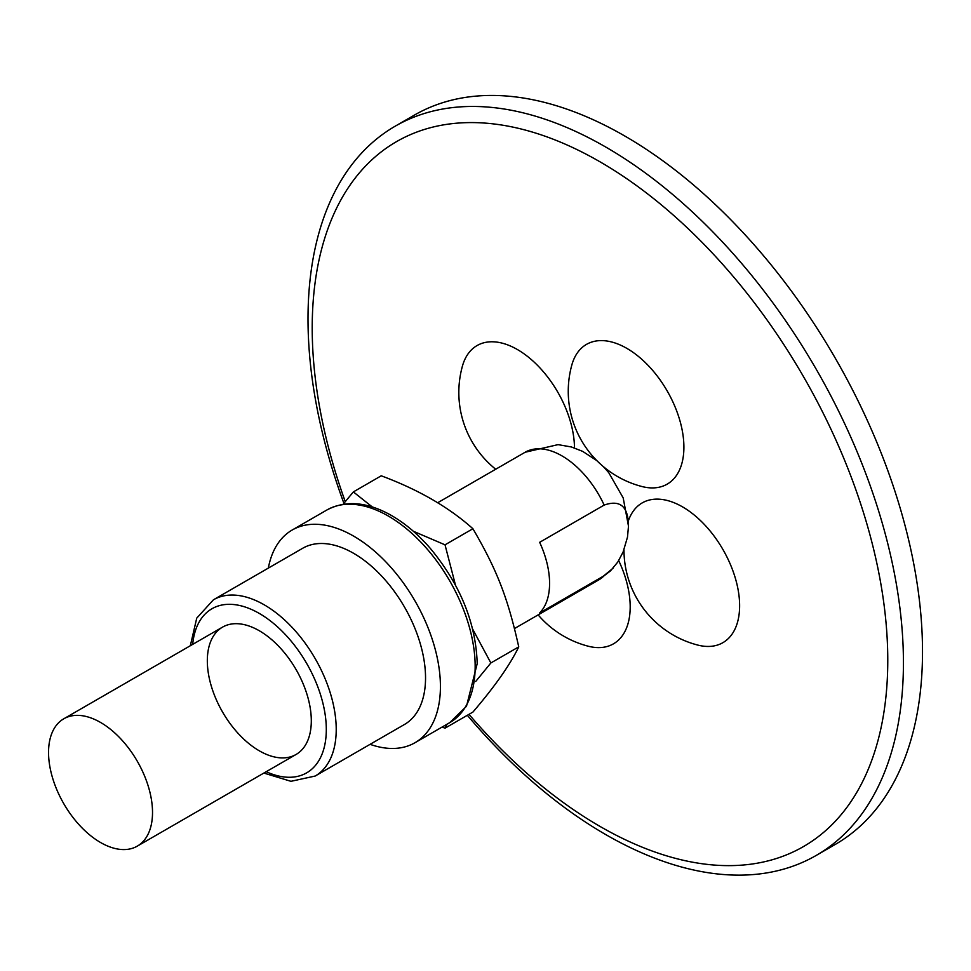 <?xml version="1.0" encoding="UTF-8"?>
<svg xmlns="http://www.w3.org/2000/svg" width="971" height="971" viewBox="0 0 971 971"><rect width="100%" height="100%" fill="white"/><g stroke="black" fill="none" stroke-linecap="round" stroke-linejoin="round"><path stroke-width="1.46" d="M549.586 583.365A73.675 42.542 -120 0 0 539.658 542.316L604.156 505.078C620.299 499.446 628.407 506.546 628.468 526.367L627.497 537.121L623.079 552.086L617.811 562.003L610.48 570.912L604.156 575.718L539.658 612.956A73.675 42.542 -120 0 0 549.586 583.365M152.52 812.484A73.517 42.445 -120 0 0 120.428 738.494A73.517 42.445 -120 0 0 63.783 718.795A73.517 42.445 -120 0 0 63.77 803.685A73.517 42.445 -120 0 0 137.299 846.129A73.517 42.445 -120 0 0 152.52 812.484M343.091 504.277L353.359 491.909L372.294 506.959M413.343 531.258L445.021 544.828L455.46 585.064M472.707 629.196L490.865 662.962L475.693 681.472M447.085 724.184L445.021 728.177L442.121 727.048M490.865 662.962L518.745 646.868C507.833 597.869 497.055 570.086 472.913 528.734L445.021 544.828M472.913 528.734C448.966 507.275 418.416 489.627 381.239 475.802L353.359 491.909M518.745 646.868C510.078 664.783 494.809 686.521 472.913 712.071L445.021 728.177M311.303 720.81A73.517 42.445 60 0 1 296.07 754.467A73.517 42.445 60 0 1 222.553 712.022A73.517 42.445 60 0 1 222.553 627.12A73.517 42.445 60 0 1 279.211 646.82A73.517 42.445 60 0 1 311.303 720.81M190.34 645.715L196.737 618.139L213.402 599.811L302.721 548.251A101.749 58.746 60 0 1 381.118 575.512A101.749 58.746 60 0 1 425.541 677.904A101.749 58.746 60 0 1 404.458 724.487L315.15 776.047L290.948 781.315L263.857 773.062M268.336 568.096A122.795 70.895 60 0 1 292.186 530.02A122.795 70.895 60 0 1 386.822 562.913A122.795 70.895 60 0 1 440.421 686.497A122.795 70.895 60 0 1 414.993 742.718A122.795 70.895 60 0 1 370.085 744.332M345.251 501.631A406.995 234.982 60 0 1 380.001 152.86A406.995 234.982 60 0 1 688.985 229.472A406.995 234.982 60 0 1 865.78 774.979A406.995 234.982 60 0 1 468.981 714.34M644.489 361.782A80.69 46.596 60 0 1 683.887 448.663A80.69 46.596 60 0 1 642.037 486.544A98.387 98.387 0 0 1 571.846 364.95A80.69 46.596 60 0 1 644.489 361.782M462.451 365.994A80.69 46.596 60 0 1 463.155 363.724A80.69 46.596 60 0 1 526.161 355.374A80.69 46.596 60 0 1 574.48 447.947M628.298 521.087L628.298 521.087A80.69 46.596 60 0 1 723.808 551.055A80.69 46.596 60 0 1 697.773 645.072A98.387 98.387 0 0 1 623.977 549.841M618.697 560.595A80.69 46.596 60 0 1 588.341 646.237A98.387 98.387 0 0 1 538.14 614.898M343.904 503.281A421.026 243.078 60 0 1 395.209 126.181L414.289 115.161A421.026 243.078 60 0 1 716.865 206.022A421.026 243.078 60 0 1 835.315 844.406L816.235 855.415A421.026 243.078 60 0 1 467.342 715.287M395.209 126.181A421.026 243.078 60 0 1 697.785 217.031A421.026 243.078 60 0 1 816.235 855.415M604.156 505.078A73.675 42.542 -120 0 0 525.141 452.243L437.618 502.772M613.162 568.132L598.828 579.857A73.675 42.542 -120 0 0 604.156 575.718M192.683 644.368A94.733 54.692 60 0 1 262.765 615.541A94.733 54.692 60 0 1 326.305 729.464A94.733 54.692 60 0 1 266.212 771.714M213.402 599.811A101.749 58.746 60 0 1 291.81 627.072A101.749 58.746 60 0 1 336.221 729.464A101.749 58.746 60 0 1 315.15 776.047M292.186 530.02L326.924 509.969A122.795 70.895 60 0 1 421.548 542.862A122.795 70.895 60 0 1 475.159 666.446A122.795 70.895 60 0 1 449.719 722.655L414.993 742.718M598.828 579.857L514.484 628.553M525.141 452.243L558.046 444.633L571.434 446.976L582.636 451.357L596.837 460.618M603.379 466.638L608.732 472.646L623.188 497.905L628.468 526.076M222.553 627.12L63.783 718.795M296.07 754.467L137.299 846.129M326.924 509.969C345.069 500.356 365.703 501.704 388.825 514.023C403.572 522.034 417.421 533.516 430.384 548.469C460.278 584.627 475.887 623.006 477.21 663.581L466.493 706.245L449.719 722.655M462.427 366.091A98.387 98.387 0 0 0 495.708 469.236"/></g></svg>
